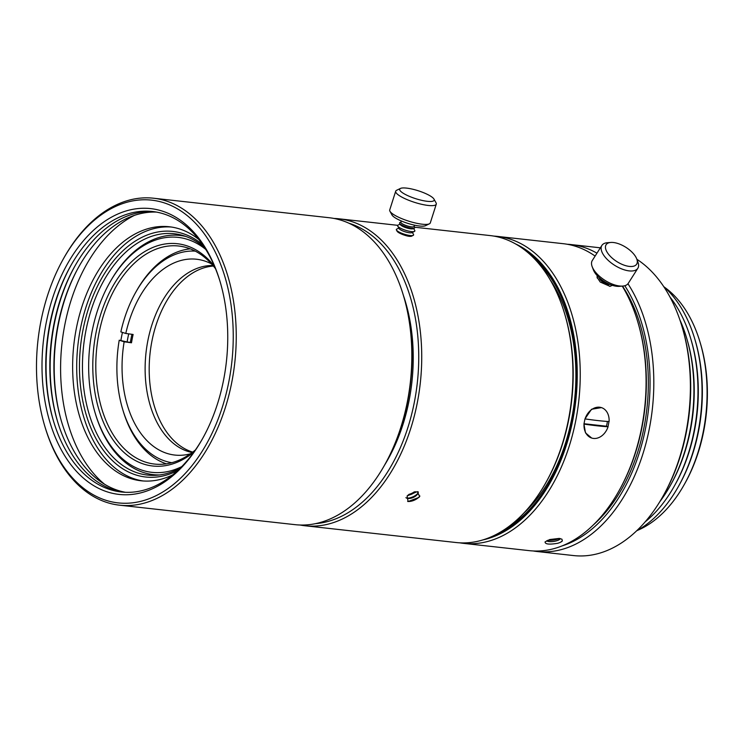 <?xml version="1.0" encoding="UTF-8"?>
<svg xmlns="http://www.w3.org/2000/svg" width="744" height="744" viewBox="0 0 744 744"><rect width="100%" height="100%" fill="white"/><g stroke="black" fill="none" stroke-linecap="round" stroke-linejoin="round"><path stroke-width="1.12" d="M63.287 259.033L63.91 257.917A154.417 98.906 96.3 0 1 153.534 198.22L329.108 217.713A154.417 98.906 96.3 0 1 341.654 220.401A154.417 98.906 96.3 0 1 403.453 295.601L403.815 296.828A152.287 97.538 96.3 0 1 385.28 463.847L384.657 464.963A154.417 98.906 96.3 0 1 295.043 524.659L119.468 505.167A154.417 98.906 96.3 0 1 106.913 502.479A154.417 98.906 96.3 0 1 45.114 427.279L44.752 426.052A152.287 97.538 96.3 0 1 63.287 259.033A152.287 97.538 96.3 0 1 164.043 202.814A152.287 97.538 96.3 0 1 228.836 381.728A152.287 97.538 96.3 0 1 105.695 500.219A152.287 97.538 96.3 0 1 44.752 426.052M403.453 295.601A154.417 98.906 96.3 0 1 384.657 464.963M153.534 198.22A154.417 98.906 96.3 0 1 166.079 200.917A154.417 98.906 96.3 0 1 233.486 372.512A154.417 98.906 96.3 0 1 119.468 505.167M162.415 211.138A143.769 92.079 96.3 0 1 219.703 280.33A143.769 92.079 96.3 0 1 202.033 439.574A143.769 92.079 96.3 0 1 107.331 491.896A143.769 92.079 96.3 0 1 46.165 322.998A143.769 92.079 96.3 0 1 162.415 211.138M202.433 438.858A141.1 90.377 96.3 0 1 109.88 489.524A141.1 90.377 96.3 0 1 53.652 421.606A141.1 90.377 96.3 0 1 70.996 265.32A141.1 90.377 96.3 0 1 163.94 213.965A141.1 90.377 96.3 0 1 219.936 281.111M53.884 422.378A143.769 92.079 96.3 0 1 71.396 264.622M123.392 492.175A141.1 90.377 96.3 0 1 113.962 489.98A141.1 90.377 96.3 0 1 57.734 422.062A141.1 90.377 96.3 0 1 75.079 265.775A141.1 90.377 96.3 0 1 154.51 211.761M57.967 422.834A143.769 92.079 96.3 0 1 75.479 265.078M125.448 492.296A141.1 90.377 96.3 0 1 118.045 490.436A141.1 90.377 96.3 0 1 60.357 417.431A141.1 90.377 96.3 0 1 76.623 270.863A141.1 90.377 96.3 0 1 156.547 212.096M60.552 418.147A143.769 92.079 96.3 0 1 76.976 270.212M104.551 484.232A146.428 93.79 96.3 0 1 61.975 343.43A146.428 93.79 96.3 0 1 134.385 215.388M172.664 474.886A127.791 81.849 96.3 0 1 141.1 480.782A127.791 81.849 96.3 0 1 130.712 478.559A127.791 81.849 96.3 0 1 74.921 336.548A127.791 81.849 96.3 0 1 169.288 226.762A127.791 81.849 96.3 0 1 179.676 228.985A127.791 81.849 96.3 0 1 198.797 239.438M143.136 480.968A127.791 81.849 96.3 0 1 134.776 479.006A127.791 81.849 96.3 0 1 78.752 338.576A127.791 81.849 96.3 0 1 171.315 227.022M384.36 465.484A143.769 92.079 -83.7 0 0 403.276 295.033M315.512 523.646A152.287 97.538 -83.7 0 0 417.245 383.411A152.287 97.538 -83.7 0 0 349.541 223.405A152.287 97.538 -83.7 0 0 348.852 223.191M300.018 525.013A154.417 98.906 -83.7 0 0 304.956 525.757A154.417 98.906 -83.7 0 0 418.974 393.102A154.417 98.906 -83.7 0 0 351.568 221.507A154.417 98.906 -83.7 0 0 339.022 218.81A154.417 98.906 -83.7 0 0 334.037 218.457M304.956 525.757L456.146 542.534A154.417 98.906 -83.7 0 0 545.761 482.837A154.417 98.906 -83.7 0 0 564.557 313.484A154.417 98.906 -83.7 0 0 502.758 238.285A154.417 98.906 -83.7 0 0 490.212 235.588L414.659 227.208M412.185 235.578C411.376 236.927 408.186 236.573 402.625 234.518C399.054 233.058 397.203 231.886 397.073 230.993M417.245 491.617L419.635 496.481L418.928 497.438L408.084 501.54L407.117 495.941L417.245 491.617M412.381 232.426L413.497 234.434A9.049 2.083 -162.3 0 1 413.199 235.374A9.049 2.083 -162.3 0 1 406.401 234.806A9.049 2.083 -162.3 0 1 398.059 231.468A9.049 2.083 -162.3 0 1 396.44 230.026A9.049 2.083 -162.3 0 1 396.738 229.087L398.812 228.092M413.645 228.473L414.752 230.491A9.049 2.083 -162.3 0 1 414.454 231.421L411.888 232.658A6.919 1.59 -162.3 0 1 406.689 232.23A6.919 1.59 -162.3 0 1 400.309 229.673A6.919 1.59 -162.3 0 1 399.072 228.566L397.696 226.074A9.049 2.083 -162.3 0 1 397.993 225.144L400.067 224.139M414.454 231.421A9.049 2.083 -162.3 0 1 407.656 230.863A9.049 2.083 -162.3 0 1 399.314 227.515A9.049 2.083 -162.3 0 1 397.696 226.074M414.138 226.25L414.696 227.264A7.989 1.832 -162.3 0 1 414.436 228.092L413.153 228.706A6.919 1.59 -162.3 0 1 407.954 228.278A6.919 1.59 -162.3 0 1 401.574 225.72A6.919 1.59 -162.3 0 1 400.337 224.623L399.649 223.377A7.989 1.832 -162.3 0 1 399.909 222.549L400.951 222.047M414.436 228.092A7.989 1.832 -162.3 0 1 408.437 227.599A7.989 1.832 -162.3 0 1 401.072 224.642A7.989 1.832 -162.3 0 1 399.649 223.377M414.482 225.162L414.083 226.436A6.919 1.59 -162.3 0 1 409.349 226.492A6.919 1.59 -162.3 0 1 402.197 223.749A6.919 1.59 -162.3 0 1 400.886 222.233L401.295 220.959M429.372 223.823L425.522 225.683A18.107 4.166 -162.3 0 1 411.934 224.558A18.107 4.166 -162.3 0 1 395.241 217.862A18.107 4.166 -162.3 0 1 392.004 214.988L389.94 211.24A21.297 4.892 17.7 0 0 393.753 214.625A21.297 4.892 17.7 0 0 413.385 222.502A21.297 4.892 17.7 0 0 429.372 223.823A21.297 4.892 17.7 0 0 430.292 222.902L436.282 204.144A21.297 4.892 17.7 0 0 436.058 202.861L433.994 199.122A18.107 4.166 -162.3 0 1 415.673 198.676A18.107 4.166 -162.3 0 1 400.477 188.427A18.107 4.166 -162.3 0 1 414.064 189.553A18.107 4.166 -162.3 0 1 430.757 196.249A18.107 4.166 -162.3 0 1 433.994 199.122M400.477 188.427L396.626 190.278A21.297 4.892 17.7 0 0 395.696 191.199L389.717 209.957A21.297 4.892 17.7 0 0 389.94 211.24M395.696 191.199A21.297 4.892 17.7 0 0 414.501 202.34A21.297 4.892 17.7 0 0 436.282 204.144M545.761 482.837L546.384 481.731A152.287 97.538 -83.7 0 0 564.919 314.703L564.557 313.484M524.204 512.7A146.428 93.79 -83.7 0 0 550.132 478.894A146.428 93.79 -83.7 0 0 567.96 318.293A146.428 93.79 -83.7 0 0 550.076 279.623M550.132 478.894L550.755 477.778A144.299 92.423 -83.7 0 0 568.323 319.52L567.96 318.293M506.776 527.998A149.088 95.492 -83.7 0 0 550.262 480.977M568.537 316.293A149.088 95.492 -83.7 0 0 536.415 260.874M495.058 535.029A151.218 96.86 -83.7 0 0 549.946 481.535A151.218 96.86 -83.7 0 0 568.36 315.679A151.218 96.86 -83.7 0 0 526.529 251.444M482.865 539.921A152.287 97.538 -83.7 0 0 575.809 400.458A152.287 97.538 -83.7 0 0 515.704 243.995M459.811 542.841A154.417 98.906 -83.7 0 0 463.456 543.353A154.417 98.906 -83.7 0 0 577.484 410.688A154.417 98.906 -83.7 0 0 510.077 239.094A154.417 98.906 -83.7 0 0 497.522 236.406A154.417 98.906 -83.7 0 0 493.858 236.099M595.107 256.085A154.417 98.906 -83.7 0 0 575.912 246.404A154.417 98.906 -83.7 0 0 563.366 243.707L497.522 236.406M463.456 543.353L529.3 550.653A154.417 98.906 -83.7 0 0 618.915 490.956A154.417 98.906 -83.7 0 0 637.71 321.603A154.417 98.906 -83.7 0 0 622.254 286.115M584.97 418.872L585.044 418.9A15.977 12.164 -72.2 0 1 601.45 407.619L591.508 409.265L584.97 418.872L583.947 424.071L585.5 432.878L591.666 438.039A15.977 12.164 -72.2 0 1 584.031 424.099L583.947 424.071M607.355 421.457A15.977 12.164 -72.2 0 1 606.369 426.219L607.997 426.74L609.011 421.541M562.352 540.944A9.049 2.669 171.4 0 1 560.623 542.181A9.049 2.669 171.4 0 1 557.693 543.287C549.193 544.71 544.989 544.245 545.082 541.883L549.742 539.539L559.256 538.414L561.943 539.205L562.352 540.944L560.595 542.218M612.359 285.333L610.024 286.347L600.259 282.069L597.014 277.187L597.246 275.717M601.45 407.619A15.977 12.164 -72.2 0 1 609.094 421.56A63.845 6.333 11.1 0 1 585.044 418.9M607.997 426.74L608.071 426.768A15.977 12.164 -72.2 0 1 591.666 438.039M608.071 426.768A63.845 6.333 -168.9 0 1 584.031 424.099M606.369 426.219L583.975 423.727M546.719 540.758A6.919 2.037 171.4 0 0 546.998 541.009A6.919 2.037 171.4 0 0 558.697 539.986A6.919 2.037 171.4 0 0 560.018 539.037A6.919 2.037 171.4 0 0 560.251 538.572M547.733 540.284A9.049 2.669 171.4 0 0 559.414 538.433M611.68 285.11A8.277 3.86 -147.6 0 1 609.717 286.366M597.358 278.209A8.277 3.86 -147.6 0 1 597.748 276.247M609.922 284.441L609.262 284.487A6.919 3.227 -147.6 0 1 599.924 279.316A6.919 3.227 -147.6 0 1 599.339 278.182L599.106 277.568M609.866 284.422A7.989 3.729 -147.6 0 1 599.618 278.423A7.989 3.729 -147.6 0 1 599.143 277.605M622.719 286.077L619.334 286.347A18.107 8.444 -147.6 0 1 594.93 272.797A18.107 8.444 -147.6 0 1 593.377 269.849L592.178 266.668A21.297 9.942 32.4 0 0 594.01 270.146A21.297 9.942 32.4 0 0 622.719 286.077A21.297 9.942 32.4 0 0 628.243 283.371L637.841 268.268A21.297 9.942 32.4 0 0 637.943 262.13L636.752 258.949A18.107 8.444 -147.6 0 1 627.889 266.194A18.107 8.444 -147.6 0 1 607.997 253.555A18.107 8.444 -147.6 0 1 610.787 242.451A18.107 8.444 -147.6 0 1 635.199 255.992A18.107 8.444 -147.6 0 1 636.752 258.949M610.787 242.451L607.402 242.711A21.297 9.942 32.4 0 0 601.887 245.418L592.289 260.521A21.297 9.942 32.4 0 0 592.178 266.668M601.887 245.418A21.297 9.942 32.4 0 0 614.535 265.236A21.297 9.942 32.4 0 0 637.841 268.268M618.915 490.956L619.538 489.85A152.287 97.538 -83.7 0 0 638.082 322.822L637.71 321.603M597.358 520.819A146.428 93.79 -83.7 0 0 606.899 510.784M630.335 299.618A146.428 93.79 -83.7 0 0 623.23 287.742M593.284 524.976A149.088 95.492 -83.7 0 0 622.468 286.096M562.092 545.901A151.757 97.194 -83.7 0 0 643.541 437.584A151.757 97.194 -83.7 0 0 624.793 285.724M595.144 256.029A151.757 97.194 -83.7 0 0 594.317 255.536M596.948 253.183A154.417 98.906 -83.7 0 0 583.64 247.259A154.417 98.906 -83.7 0 0 571.085 244.562A154.417 98.906 -83.7 0 0 567.216 244.255M533.178 550.969A154.417 98.906 -83.7 0 0 537.019 551.509A154.417 98.906 -83.7 0 0 641.468 458.285A154.417 98.906 -83.7 0 0 627.964 283.762M537.019 551.509L573.596 555.573A154.417 98.906 -83.7 0 0 663.22 495.876A154.417 98.906 -83.7 0 0 682.016 326.523A154.417 98.906 -83.7 0 0 636.883 259.293M663.22 495.876L664.001 494.49A151.757 97.194 -83.7 0 0 682.471 328.048L682.016 326.523M659.649 501.949A134.71 86.285 -83.7 0 0 670.214 485.72A134.71 86.285 -83.7 0 0 686.61 337.962A134.71 86.285 -83.7 0 0 679.867 319.818M670.214 485.72L670.995 484.325A132.051 84.574 -83.7 0 0 687.065 339.497L686.61 337.962M645.122 521.897A134.71 86.285 -83.7 0 0 674.278 486.167A134.71 86.285 -83.7 0 0 690.674 338.418A134.71 86.285 -83.7 0 0 670.065 297.163M674.278 486.167L675.059 484.772A132.051 84.574 -83.7 0 0 691.13 339.943L690.674 338.418M636.604 530.844A134.71 86.285 -83.7 0 0 678.342 486.623A134.71 86.285 -83.7 0 0 694.738 338.864A134.71 86.285 -83.7 0 0 663.713 286.57M678.342 486.623L679.123 485.228A132.051 84.574 -83.7 0 0 695.194 340.399L694.738 338.864M637.18 530.519A129.921 83.216 -83.7 0 0 684.22 484.614A129.921 83.216 -83.7 0 0 700.03 342.119A129.921 83.216 -83.7 0 0 664.206 287.007M684.22 484.614L685.001 483.219A127.261 81.505 -83.7 0 0 700.485 343.644L700.03 342.119M407.647 501.447A9.049 4.706 155.9 0 0 419.43 496.592A9.049 4.706 155.9 0 0 419.895 496.016M405.917 497.634A6.919 3.599 155.9 0 0 407.656 498.415A6.919 3.599 155.9 0 0 417.059 494.751A6.919 3.599 155.9 0 0 417.682 493.914A6.919 3.599 155.9 0 0 418.23 491.821M406.791 498.173A9.049 4.706 155.9 0 0 417.942 493.272A9.049 4.706 155.9 0 0 418.082 493.105M407.926 495.151A6.919 3.599 155.9 0 0 415.366 491.654M408.837 494.407A9.049 4.706 155.9 0 0 414.343 491.831M202.777 244.823A123.532 79.124 -83.7 0 0 182.922 233.597A123.532 79.124 -83.7 0 0 83.04 329.713A123.532 79.124 -83.7 0 0 135.594 474.849A123.532 79.124 -83.7 0 0 177.732 470.506M204.823 247.901A121.402 77.757 -83.7 0 0 184.14 235.857A121.402 77.757 -83.7 0 0 174.273 233.746A121.402 77.757 -83.7 0 0 84.63 338.036A121.402 77.757 -83.7 0 0 137.621 472.952A121.402 77.757 -83.7 0 0 147.489 475.063A121.402 77.757 -83.7 0 0 180.401 467.948M186.037 236.508A120.342 77.078 -83.7 0 0 179.927 235.439A120.342 77.078 -83.7 0 0 110.093 281.967L109.461 283.073A118.212 75.711 -83.7 0 0 95.074 412.725A118.212 75.711 -83.7 0 0 142.383 470.292A118.212 75.711 -83.7 0 0 181.703 466.637M95.074 412.725L95.437 413.943A120.342 77.078 -83.7 0 0 143.601 472.552A120.342 77.078 -83.7 0 0 153.376 474.644A120.342 77.078 -83.7 0 0 159.579 474.942M205.809 249.463A118.212 75.711 -83.7 0 0 187.674 239.438A118.212 75.711 -83.7 0 0 109.461 283.073M214.635 266.584A111.814 71.619 -83.7 0 0 186.446 245.678A111.814 71.619 -83.7 0 0 96.032 332.68A111.814 71.619 -83.7 0 0 143.611 464.051A111.814 71.619 -83.7 0 0 194.072 451.868M215.518 268.714A109.684 70.252 -83.7 0 0 187.665 247.938A109.684 70.252 -83.7 0 0 178.755 246.022A109.684 70.252 -83.7 0 0 97.762 340.259A109.684 70.252 -83.7 0 0 145.638 462.154A109.684 70.252 -83.7 0 0 154.557 464.061A109.684 70.252 -83.7 0 0 195.402 449.981M189.971 248.747A109.684 70.252 -83.7 0 0 186.474 249.379M122.444 332.401A109.684 70.252 -83.7 0 0 120.937 340.175M162.824 462.489A109.684 70.252 -83.7 0 0 166.098 463.865M171.78 462.703A106.494 68.206 96.3 0 1 122.667 409.284A106.494 68.206 96.3 0 1 119.217 340.203L127.122 341.961A99.724 63.872 96.3 0 1 128.703 333.87M127.122 341.961L130.349 342.417A98.989 63.398 96.3 0 1 131.939 334.307M166.377 463.828A109.154 69.917 96.3 0 1 123.123 410.809L122.667 409.284M190.418 453.812A98.506 63.091 96.3 0 1 183.284 455.114A98.506 63.091 96.3 0 1 166.814 453.347A98.506 63.091 96.3 0 1 124.146 341.794L119.217 340.203M192.166 452.547A94.246 60.366 96.3 0 1 187.953 451.441A94.246 60.366 96.3 0 1 146.419 349.401A94.246 60.366 96.3 0 1 212.923 265.515M195.263 251.128A106.494 68.206 96.3 0 0 135.631 292.485A106.494 68.206 96.3 0 0 120.844 331.889L125.783 333.47L133.12 334.465A97.148 62.217 -83.7 0 0 131.493 342.789L124.146 341.794M125.783 333.47A98.506 63.091 96.3 0 1 204.823 261.051A98.506 63.091 96.3 0 1 211.491 263.897M192.733 452.11A94.246 60.366 96.3 0 1 192.017 451.887A94.246 60.366 96.3 0 1 150.139 352.628A94.246 60.366 96.3 0 1 213.379 266.054M135.631 292.485L136.412 291.09A109.154 69.917 96.3 0 1 190.241 248.849M130.349 342.417L131.493 342.789M339.022 218.81L397.724 225.33M411.172 236.35L413.199 235.374M397.157 231.328L396.44 230.026M571.085 244.562L600.361 247.817M153.376 474.644L157.821 475.137M179.927 235.439L184.373 235.932"/></g></svg>
